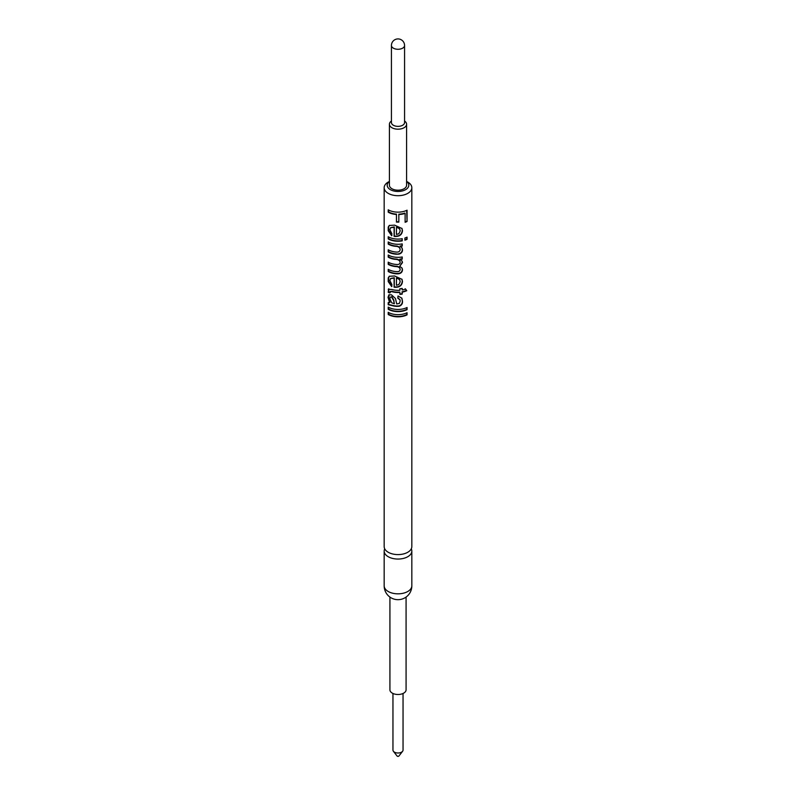 <?xml version="1.0" encoding="UTF-8"?>
<svg xmlns="http://www.w3.org/2000/svg" width="796" height="796" viewBox="0 0 796 796"><rect width="100%" height="100%" fill="white"/><g stroke="black" fill="none" stroke-linecap="round" stroke-linejoin="round"><path stroke-width="1.19" d="M389.413 181.369L388.219 182.065A13.831 7.99 0 0 0 384.17 187.707L384.17 546.613A13.831 7.99 0 0 0 388.219 552.255A13.831 7.99 0 0 0 403.293 553.986A13.831 7.99 0 0 0 411.83 546.613L411.83 187.707A13.831 7.99 0 0 0 407.781 182.065L406.587 181.369L407.781 182.065M389.622 302.599L388.03 297.366L388.906 294.838L391.433 294.809L395.473 298.51L396.716 303.973L399.363 303.415L400.159 301.107L400.02 299.883L397.771 298.152L398.04 295.983L401.89 298.221L402.478 301.157C402.756 303.545 401.672 305.256 399.234 306.271L396.965 306.38A13.831 7.99 0 0 1 393.781 306.022L388.219 304.719L388.219 302.55L389.99 302.321L388.647 298.908L389.144 294.709M390.239 292.659L388.617 292.072L388.856 288.789M391.921 286.242L388.647 281.326L388.647 277.675L389.493 276.152M391.921 235.417L388.647 230.502L388.647 226.85L389.493 225.328M389.413 181.448A10.806 6.239 0 0 0 390.358 189.647A10.806 6.239 0 0 0 405.114 189.926A10.806 6.239 0 0 0 406.587 181.448M384.17 187.707A13.831 7.99 0 0 0 388.219 193.358A13.831 7.99 0 0 0 403.293 195.09A13.831 7.99 0 0 0 411.83 187.707M407.064 239.297A13.831 7.99 0 0 1 404.895 240.183L404.895 238.014A13.831 7.99 0 0 0 407.064 237.128L407.064 239.297L406.666 237.317M407.064 221.487A13.831 7.99 0 0 1 405.124 222.303L405.124 213.398A13.831 7.99 0 0 1 398.836 214.522L398.836 222.124A13.831 7.99 0 0 1 396.448 222.084L396.448 214.482A13.831 7.99 0 0 1 388.219 212.194L388.219 209.806A13.831 7.99 0 0 0 407.064 210.194L407.064 221.487L406.666 210.383M388.219 227.099L389.264 225.467L394.617 225.149L402 228.502L402.478 230.691C402.02 234.76 399.453 236.681 394.766 236.472L394.1 236.352L394.1 227.248L390.547 227.795L389.831 229.726L391.881 233.666L391.642 235.725L388.219 230.75L388.219 227.099M402.229 240.87A13.831 7.99 0 0 1 388.219 238.909L388.219 236.74A13.831 7.99 0 0 0 402.229 238.701L402.229 240.87L402.04 238.73M402.229 246.083A13.831 7.99 0 0 1 400.169 246.362L402.07 247.994L402.478 249.805C402.517 251.984 401.313 253.436 398.895 254.153L396.418 254.232A13.831 7.99 0 0 1 388.219 251.944L388.219 249.765A13.831 7.99 0 0 0 396.189 252.043C398.597 252.292 399.91 251.456 400.159 249.526C399.831 247.387 398.199 246.312 395.284 246.302A13.831 7.99 0 0 1 388.219 244.123L388.219 241.954A13.831 7.99 0 0 0 402.229 243.904L402.229 246.083L402.04 243.944M402.229 259.138A13.831 7.99 0 0 1 399.93 259.446L402.139 261.178L402.478 262.63L399.741 266.282L402.119 268.162L402.478 269.675C402.348 272.371 400.686 273.764 397.493 273.854A13.831 7.99 0 0 1 388.219 271.516L388.219 269.346A13.831 7.99 0 0 0 396.517 271.635C398.677 271.904 399.89 271.177 400.159 269.486C399.871 267.585 398.418 266.62 395.791 266.59A13.831 7.99 0 0 1 388.219 264.352L388.219 262.173A13.831 7.99 0 0 0 396.806 264.491C398.895 264.62 400.01 263.904 400.159 262.332C399.751 260.312 397.99 259.307 394.886 259.317A13.831 7.99 0 0 1 388.219 257.178L388.219 255.009A13.831 7.99 0 0 0 402.229 256.969L402.229 259.138L402.04 256.999M388.219 277.923L389.264 276.292L394.617 275.973L402 279.326L402.478 281.505C402.02 285.575 399.453 287.505 394.766 287.286L394.1 287.177L394.1 278.063L390.547 278.61L389.831 280.55L391.881 284.49L391.642 286.55L388.219 281.565L388.219 277.923M388.219 289.386L391.642 289.445A13.831 7.99 0 0 0 399.9 290.261L399.9 288.739A13.831 7.99 0 0 0 402.229 288.431L402.229 289.953A13.831 7.99 0 0 0 405.552 289.038L406.766 290.699A13.831 7.99 0 0 1 402.229 292.122L402.229 294.082A13.831 7.99 0 0 1 399.9 294.381L399.9 292.43A13.831 7.99 0 0 1 391.562 291.585L389.831 292.072L389.891 292.938L388.219 292.331L388.607 288.898M390.259 291.296L389.831 292.072M407.064 309.664A13.831 7.99 0 0 1 388.219 309.276L388.219 307.107A13.831 7.99 0 0 0 407.064 307.495L407.064 309.664L406.666 307.684M407.064 314.878A13.831 7.99 0 0 1 388.219 314.49L388.219 312.321A13.831 7.99 0 0 0 407.064 312.709L407.064 314.878L406.666 312.898M400.159 269.486L400.02 268.62M400.159 262.332L400.08 261.715M384.717 548.842A13.831 7.99 0 0 0 384.17 551.071A13.831 7.99 0 0 0 388.219 556.712A13.831 7.99 0 0 0 403.293 558.444A13.831 7.99 0 0 0 411.83 551.071A13.831 7.99 0 0 0 411.283 548.842M389.921 597.07L389.921 689.824A8.079 4.667 0 0 0 392.289 693.127A8.079 4.667 0 0 0 401.094 694.142A8.079 4.667 0 0 0 406.079 689.824L406.079 597.07M411.83 585.846A13.831 7.99 0 0 1 407.781 591.488A13.831 7.99 0 0 1 388.219 591.488A13.831 7.99 0 0 1 384.17 585.846A13.831 13.831 0 0 0 396.517 599.597A8.079 4.667 0 0 0 399.483 599.597A13.831 13.831 0 0 0 411.83 585.846L411.83 551.071M392.955 693.465L392.955 750.071A5.045 2.915 0 0 0 393.393 751.265A5.045 2.915 0 0 0 394.428 752.14A5.045 2.915 0 0 0 402.607 751.265A5.045 2.915 0 0 0 403.045 750.071L403.045 693.465M396.995 755.782A1.005 0.587 0 0 0 398.925 756.021L402.607 751.265M391.433 45.481L391.433 122.574A6.567 3.791 0 0 0 393.363 125.251A6.567 3.791 0 0 0 400.507 126.076A6.567 3.791 0 0 0 404.567 122.574L404.567 45.481A6.567 6.567 0 0 0 394.716 39.8A6.567 6.567 0 0 0 391.433 45.481A6.567 3.791 0 0 0 393.363 48.168A6.567 3.791 0 0 0 402.637 48.168A6.567 3.791 0 0 0 404.567 45.481M391.433 121.032A8.587 4.955 0 0 0 389.413 124.226A8.587 4.955 0 0 0 391.93 127.728A8.587 4.955 0 0 0 401.284 128.803A8.587 4.955 0 0 0 406.587 124.226A8.587 4.955 0 0 0 404.567 121.032M389.413 124.226L389.413 185.239A8.587 4.955 0 0 0 391.93 188.742A8.587 4.955 0 0 0 401.284 189.816A8.587 4.955 0 0 0 406.587 185.239L406.587 124.226M400.159 249.526L400.01 248.601M405.124 221.885A13.224 7.642 0 0 0 406.666 221.228M405.124 213.398L404.816 213.099A13.224 7.642 0 0 1 398.806 214.174L398.836 222.124M396.448 222.084L396.517 221.736A13.224 7.642 0 0 0 398.806 221.776M396.517 221.736L396.448 214.482M388.219 212.194L388.647 211.945A13.224 7.642 0 0 0 396.517 214.134M388.647 211.945L388.647 210.044M401.89 228.313L402.288 230.352C401.851 234.402 399.393 236.332 394.906 236.123L394.279 236.024L394.279 226.91L390.746 227.636M399.99 229.895L400.159 231.009C400.09 229.059 398.856 227.895 396.448 227.517L396.448 234.462L398.895 233.706L400.159 231.009M400.07 230.661C400 228.701 398.816 227.537 396.517 227.168L396.448 227.517M404.895 239.775A13.224 7.642 0 0 0 406.666 239.029M388.219 238.909L388.647 238.661A13.224 7.642 0 0 0 402.04 240.531M388.647 238.661L388.647 236.979M400.169 246.362L400.08 246.014A13.224 7.642 0 0 0 402.04 245.745M401.96 247.805L402.288 249.466C402.318 251.655 401.174 253.098 398.856 253.805L396.418 254.232M388.219 251.944L388.647 251.695A13.224 7.642 0 0 0 396.488 253.884M388.647 251.695L388.647 250.004M400.07 249.188C399.751 247.039 398.199 245.964 395.403 245.964L395.284 246.302M388.219 244.123L388.647 243.874A13.224 7.642 0 0 0 395.403 245.964M388.647 243.874L388.647 242.193M399.93 259.446L399.841 259.098A13.224 7.642 0 0 0 402.04 258.809M402.03 260.998L402.288 262.292L399.741 266.282M402.01 267.983L402.288 269.337C402.159 272.033 400.567 273.426 397.512 273.496L397.493 273.854M388.219 271.516L388.647 271.267A13.224 7.642 0 0 0 397.512 273.496M388.647 271.267L388.647 269.585M400.07 269.138C399.781 267.227 398.388 266.262 395.891 266.242L395.791 266.59M388.219 264.352L388.647 264.103A13.224 7.642 0 0 0 395.891 266.242M388.647 264.103L388.647 262.411M400.07 261.993C399.682 259.964 398 258.959 395.025 258.979A13.224 7.642 0 0 1 388.647 256.939L388.647 255.247M401.89 279.137L402.288 281.177C401.851 285.227 399.393 287.147 394.906 286.948L394.279 286.839L394.279 277.734L390.746 278.461M399.99 280.709L400.159 281.834C400.09 279.874 398.856 278.709 396.448 278.341L396.448 285.286L398.895 284.52L400.159 281.834M400.07 281.486C400 279.525 398.816 278.361 396.517 277.993L396.448 278.341M402.04 288.46L402.229 289.953M405.224 288.749L406.766 290.699M402.229 292.122L402.04 291.794A13.224 7.642 0 0 0 406.388 290.421M402.04 291.794L402.229 294.082M399.9 294.032A13.224 7.642 0 0 0 402.04 293.744M399.9 292.43L399.811 292.082A13.224 7.642 0 0 1 391.841 291.276L390.189 291.784M399.97 299.704L397.821 297.813M401.781 298.022L402.288 300.828C402.537 303.226 401.502 304.918 399.184 305.923L397.015 306.032A13.224 7.642 0 0 1 393.97 305.694L388.647 304.47L388.647 302.47M391.841 296.709L390.319 297.187L389.831 298.769L391.682 302.798L394.358 303.734L393.761 299.993L391.841 296.709L390.518 297.057M394.358 303.734L393.572 300.331L391.562 297.017M388.219 309.276L388.647 309.027A13.224 7.642 0 0 0 406.666 309.405M388.647 309.027L388.647 307.346M388.219 314.49L388.647 314.241A13.224 7.642 0 0 0 406.666 314.609M388.647 314.241L388.647 312.559M397.075 756.021L393.393 751.265M384.17 585.846L384.17 551.071"/></g></svg>

